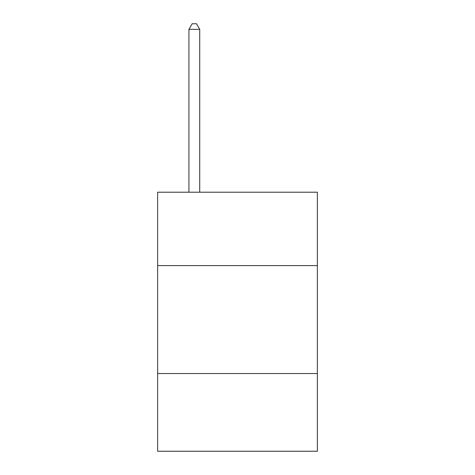 <?xml version="1.0" encoding="UTF-8"?>
<svg xmlns="http://www.w3.org/2000/svg" width="475" height="475" viewBox="0 0 475 475"><rect width="100%" height="100%" fill="white"/><g stroke="black" fill="none" stroke-linecap="round" stroke-linejoin="round"><path stroke-width="0.71" d="M317.371 265.608L317.371 192.209L157.629 192.209L157.629 265.608L317.371 265.608L317.371 451.25L157.629 451.25L157.629 265.608M317.371 373.54L157.629 373.54M199.726 192.209L199.726 29.361L188.931 29.361L188.931 192.209M188.931 29.361L192.167 23.75L196.484 23.75L199.726 29.361"/></g></svg>
